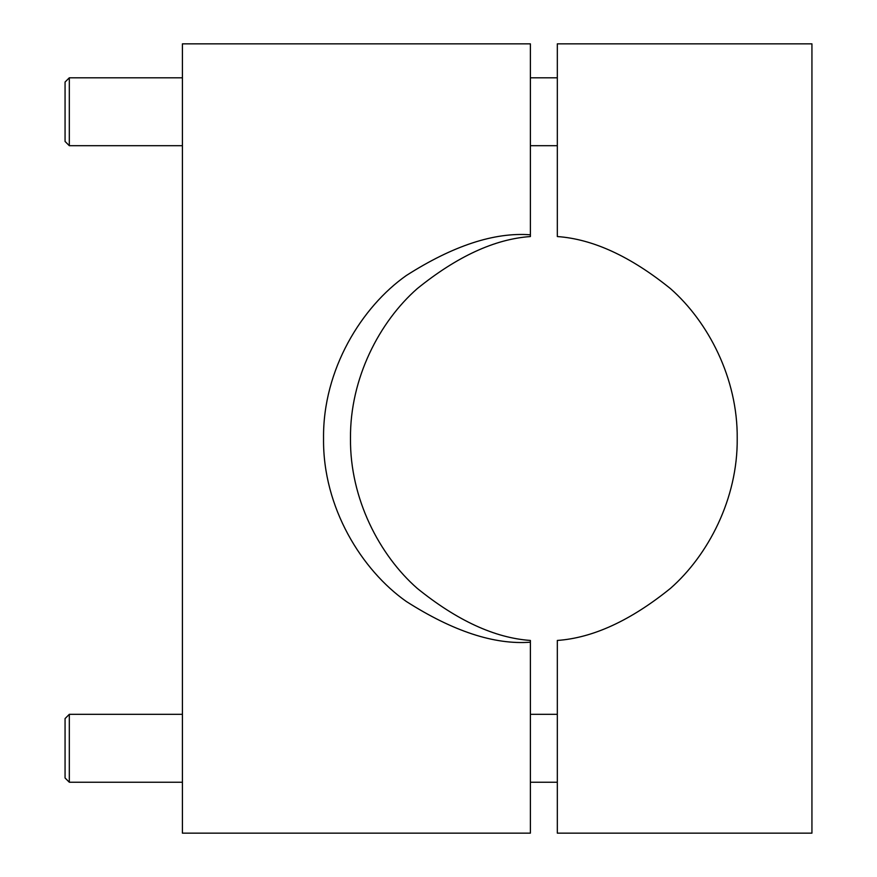 <?xml version="1.0" encoding="UTF-8"?>
<svg xmlns="http://www.w3.org/2000/svg" width="877" height="877" viewBox="0 0 877 877"><rect width="100%" height="100%" fill="white"/><g stroke="black" fill="none" stroke-linecap="round" stroke-linejoin="round"><path stroke-width="1.32" d="M530.388 640.451L530.388 833.15L182.416 833.15L182.416 43.85L530.388 43.85L530.388 236.549C494.792 239.059 457.07 256.435 417.233 288.643C379.598 321.673 349.89 378.228 350.482 438.5C349.89 498.772 379.598 555.327 417.233 588.357C457.07 620.565 494.792 637.941 530.388 640.451M530.388 642.194C494.431 644.913 453.069 631.33 406.281 601.458C361.861 570.193 322.725 507.651 323.547 438.5C322.725 369.349 361.861 306.807 406.281 275.542C453.069 245.67 494.431 232.087 530.388 234.806M69.316 782.229L65.062 777.987L65.062 718.57L69.316 714.327L69.316 782.229L182.416 782.229M69.316 145.692L65.062 141.449L65.062 82.043L69.316 77.801L69.316 145.692L182.416 145.692M557.323 236.549L557.323 43.85L811.938 43.85L811.938 833.15L557.323 833.15L557.323 640.451C592.907 637.941 630.629 620.565 670.477 588.357C708.101 555.327 737.809 498.772 737.217 438.5C737.809 378.228 708.101 321.673 670.477 288.643C630.629 256.435 592.907 239.059 557.323 236.549M557.323 714.327L530.388 714.327M182.416 714.327L69.316 714.327M557.323 782.229L530.388 782.229M557.323 77.801L530.388 77.801M182.416 77.801L69.316 77.801M557.323 145.692L530.388 145.692"/></g></svg>
